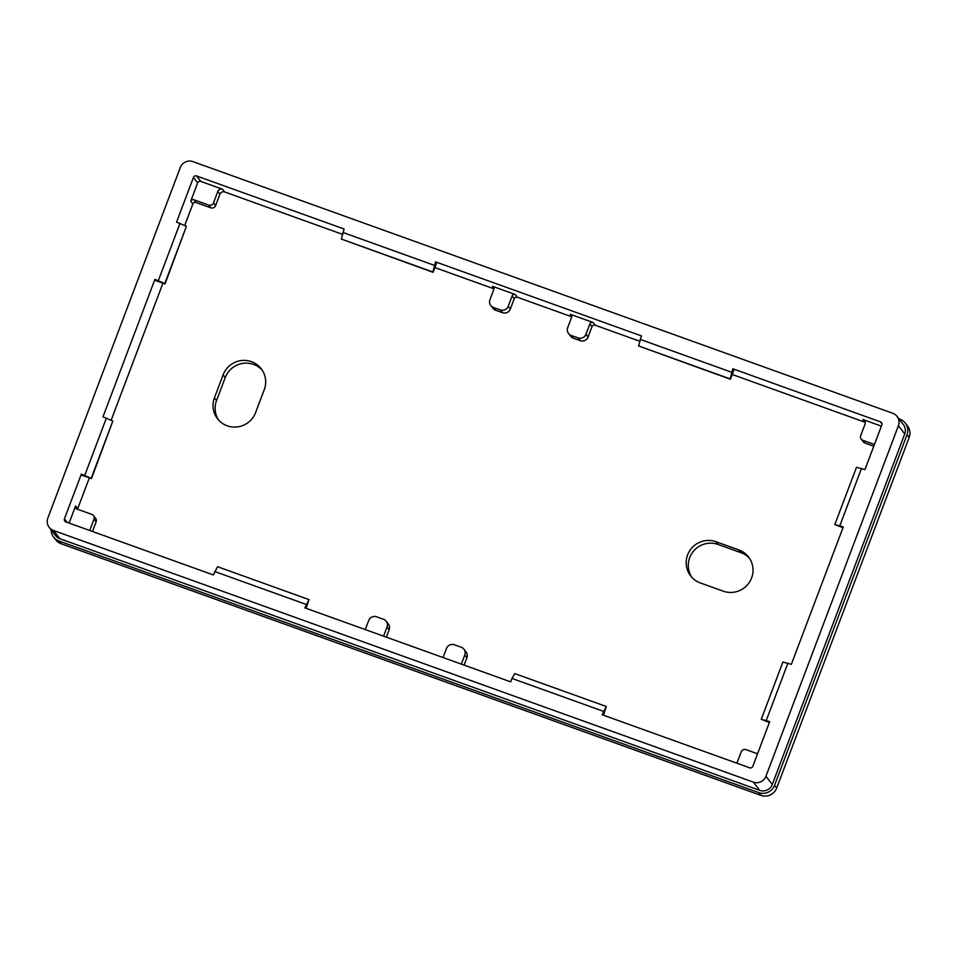 <?xml version="1.0" encoding="UTF-8"?>
<svg xmlns="http://www.w3.org/2000/svg" width="957" height="957" viewBox="0 0 957 957"><rect width="100%" height="100%" fill="white"/><g stroke="black" fill="none" stroke-linecap="round" stroke-linejoin="round"><path stroke-width="1.44" d="M603.448 711.326L511.971 678.429L514.842 673.62L606.319 706.505L602.156 714.759L749.666 767.801A2.464 2.416 142.3 0 0 752.812 766.33L769.691 721.662L761.258 719.281L782.898 662.005L791.343 664.373L843.284 526.912L834.839 524.532L856.491 467.255L864.925 469.624L881.816 424.956A2.464 2.416 142.3 0 0 880.392 421.834L732.883 368.792L730.131 378.876L638.642 345.979L641.405 335.895L435.579 261.883L432.827 271.967L341.35 239.071L344.101 228.998L196.592 175.956L200.826 181.423A2.464 2.416 -37.7 0 0 197.668 182.895L190.742 201.221A2.464 2.416 142.3 0 1 193.9 199.762L208.758 205.109A3.696 3.625 -37.7 0 0 213.495 202.896L217.825 191.448A3.696 3.625 142.3 0 1 222.55 189.247L200.826 181.423M193.9 199.762L196.018 202.501A2.464 2.416 -37.7 0 0 192.859 203.961L184.713 225.517M162.929 283.176L111.132 420.267M89.336 477.926L77.708 508.693A2.464 2.416 -37.7 0 0 77.577 509.268M197.668 182.895L193.446 177.416L176.566 222.096L186.412 226.295L164.771 283.583L154.914 279.372L155.907 280.652L165.047 283.942L186.412 226.295M154.914 279.372L102.973 416.845L112.83 421.044L91.178 478.333L81.333 474.122L82.314 475.402L91.178 478.333M81.333 474.122L64.442 518.802L67.229 522.402M89.707 530.489L94.013 519.077A3.696 3.625 -37.7 0 0 91.884 514.411L77.027 509.064A2.464 2.416 142.3 0 1 75.603 505.954L69.119 523.084M865.224 422.324A3.696 3.625 -37.7 0 0 865.008 422.24L732.201 374.486M639.695 341.218L595.146 325.201A2.464 2.416 -37.7 0 0 592 326.672L589.883 323.933L585.983 334.244L588.1 336.984L592 326.672M881.361 426.14L862.891 419.501A3.696 3.625 142.3 0 1 865.02 424.178L860.69 435.626A3.696 3.625 -37.7 0 0 862.831 440.304L864.937 443.043A3.696 3.625 142.3 0 1 863.322 441.859L861.204 439.119M638.642 345.979L730.406 379.235L733.875 370.072L732.883 368.792M341.35 239.071L433.102 272.326L436.571 263.163L435.579 261.883M222.55 189.247L224.668 191.974L342.391 234.309M434.897 267.577L493.968 288.823M493.979 288.32L492.412 286.275L515.273 294.505L517.39 297.244L571.724 316.779M588.1 336.984A6.149 6.041 142.3 0 1 580.217 340.656L578.1 337.917L571.245 335.452A6.149 6.041 -37.7 0 1 567.692 327.665L571.58 317.353A2.464 2.416 -37.7 0 0 570.169 314.243L593.029 322.461L595.146 325.201M64.442 518.802A2.464 2.416 142.3 0 0 65.866 521.912L213.375 574.954L217.538 566.711L309.015 599.596L304.852 607.851L510.679 681.863L511.971 678.429M386.353 637.159L389.14 629.778L387.023 627.05L383.578 636.166M514.244 298.716L512.127 295.976L508.227 306.288L510.344 309.015L514.244 298.716A2.464 2.416 142.3 0 1 517.39 297.244M443.043 657.543L446.488 648.427A6.149 6.041 -37.7 0 1 454.36 644.755L461.226 647.219A6.149 6.041 -37.7 0 1 464.779 655.007L461.334 664.122M306.144 608.317L309.015 599.596M264.252 389.69L255.591 412.599A22.155 21.76 142.3 0 1 217.478 418.735A22.155 21.76 142.3 0 1 214.428 397.801L223.089 374.893A22.155 21.76 142.3 0 1 261.213 368.756A22.155 21.76 142.3 0 1 264.252 389.69M262.206 370.168A22.155 21.76 -37.7 0 0 225.206 377.632L216.545 400.54A22.155 21.76 -37.7 0 0 218.591 420.063M749.57 558.433A22.155 21.76 -37.7 0 0 740.933 552.668L718.073 544.449A22.155 21.76 -37.7 0 0 691.744 577.191M723.241 591.175A22.155 21.76 -37.7 0 0 748.565 557.022A22.155 21.76 -37.7 0 0 738.828 549.928L715.956 541.71A22.155 21.76 -37.7 0 0 690.631 575.863A22.155 21.76 -37.7 0 0 700.368 582.945L723.241 591.175M905.346 423.126L907.463 425.865A12.309 12.094 142.3 0 1 909.15 437.493L907.033 434.753A12.309 12.094 -37.7 0 0 899.927 419.19L898.922 418.819M51.116 529.819A12.309 12.094 -37.7 0 0 59.011 541.004L758.817 792.647A12.309 12.094 -37.7 0 0 774.572 785.302L776.689 788.042L909.15 437.493M776.689 788.042A12.309 12.094 142.3 0 1 760.923 795.387L758.817 792.647M59.011 541.004L61.128 543.743L760.923 795.387M61.128 543.743A12.309 12.094 142.3 0 1 55.709 539.808L53.592 537.068M898.408 425.709A9.845 9.666 -37.7 0 0 897.056 416.415L903.396 424.621A9.845 9.666 142.3 0 1 904.748 433.928L898.408 425.709L765.947 776.259L772.287 784.477A9.845 9.666 142.3 0 1 759.679 790.35L59.872 538.707A9.845 9.666 142.3 0 1 55.542 535.561L49.202 527.343A9.845 9.666 -37.7 0 0 53.532 530.489L59.872 538.707M904.748 433.928L772.287 784.477M774.572 785.302L907.033 434.753M306.156 604.417L214.679 571.52M84.754 475.354L106.406 418.077M158.348 280.616L179.988 223.328M193.446 177.416A2.464 2.416 142.3 0 1 196.592 175.956M342.809 232.431L434.287 265.328M640.113 339.34L731.591 372.237M861.503 468.392L839.851 525.68M787.91 663.141L766.27 720.418M759.679 790.35L753.338 782.132L53.532 530.489M753.338 782.132A9.845 9.666 -37.7 0 0 765.947 776.259M897.056 416.415A9.845 9.666 -37.7 0 0 892.725 413.257L192.919 161.613A9.845 9.666 -37.7 0 0 180.311 167.487L47.85 518.036A9.845 9.666 -37.7 0 0 49.202 527.343M387.023 627.05A6.149 6.041 -37.7 0 0 386.173 621.225L388.291 623.964A6.149 6.041 142.3 0 1 389.14 629.778M463.93 649.193L466.047 651.932A6.149 6.041 142.3 0 1 466.896 657.746L464.779 655.007M464.109 665.115L466.896 657.746M873.777 446.213L864.937 443.043M571.245 335.452L573.351 338.192L580.217 340.656M573.351 338.192A6.149 6.041 142.3 0 1 570.647 336.218L568.53 333.479M510.344 309.015A6.149 6.041 142.3 0 1 502.461 312.688L500.344 309.96L493.489 307.484L495.594 310.224L502.461 312.688M495.594 310.224A6.149 6.041 142.3 0 1 492.891 308.262L490.785 305.522A6.149 6.041 -37.7 0 0 493.489 307.484M224.668 191.974A3.696 3.625 -37.7 0 0 219.931 194.187L215.6 205.635A3.696 3.625 142.3 0 1 210.875 207.836L208.758 205.109M196.018 202.501L210.875 207.836M93.511 515.596L95.628 518.335A3.696 3.625 142.3 0 1 96.131 521.816L92.482 531.482M492.412 286.275A2.464 2.416 142.3 0 1 493.824 289.397L489.936 299.708A6.149 6.041 -37.7 0 0 490.785 305.522M578.1 337.917A6.149 6.041 -37.7 0 0 585.983 334.244M589.883 323.933A2.464 2.416 142.3 0 1 593.029 322.461M874.435 444.479L862.831 440.304M500.344 309.96A6.149 6.041 -37.7 0 0 508.227 306.288M512.127 295.976A2.464 2.416 142.3 0 1 515.273 294.505M736.914 763.219L741.22 751.807A3.696 3.625 -37.7 0 1 745.946 749.606L757.561 753.781M603.448 715.226L606.319 706.505M365.287 629.586L368.732 620.471A6.149 6.041 -37.7 0 1 376.615 616.798L383.47 619.263A6.149 6.041 -37.7 0 1 386.173 621.225M112.83 421.044L91.465 478.691M769.392 722.475L761.258 719.281M842.973 527.726L834.839 524.532M192.859 203.961L190.742 201.221M75.603 505.954L77.708 508.693M865.008 422.24L862.891 419.501M881.959 423.867L880.392 421.834M571.736 316.277L570.169 314.243M225.206 377.632L223.089 374.893M214.428 397.801L216.545 400.54M740.933 552.668L738.828 549.928M715.956 541.71L718.073 544.449M96.131 521.816L94.013 519.077M219.931 194.187L217.825 191.448M213.495 202.896L215.6 205.635"/></g></svg>
